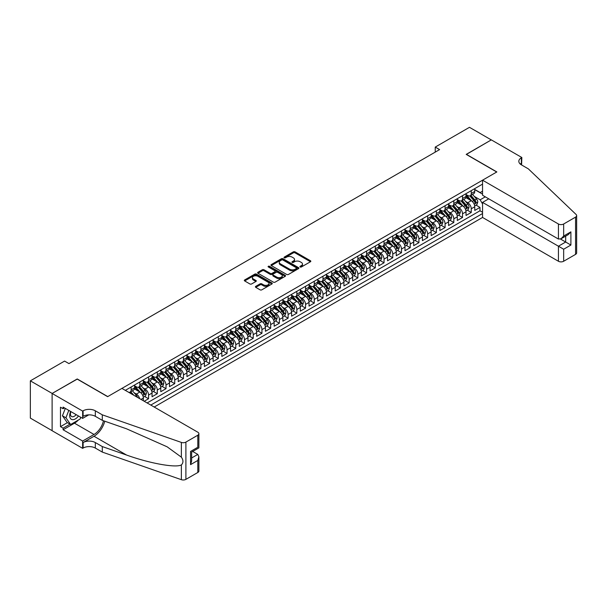 <?xml version="1.0" encoding="UTF-8"?>
<svg xmlns="http://www.w3.org/2000/svg" width="607" height="607" viewBox="0 0 607 607"><rect width="100%" height="100%" fill="white"/><g stroke="black" fill="none" stroke-linecap="round" stroke-linejoin="round"><path stroke-width="0.91" d="M300.169 266.989A0.85 0.486 0 0 0 301.368 266.989L310.465 261.738A1.214 0.698 0 0 0 310.822 261.245A1.214 0.698 0 0 0 310.465 260.752L295.055 251.852A1.214 0.698 0 0 0 293.34 251.852L284.251 257.102A0.85 0.486 0 0 0 285.449 257.793L286.625 257.118A3.877 2.238 0 0 1 292.104 257.118L293.386 257.854A3.877 2.238 0 0 1 294.524 259.439A3.877 2.238 0 0 1 293.386 261.018L292.21 261.7A0.85 0.486 0 0 0 293.409 262.391L294.585 261.716A3.877 2.238 0 0 1 300.063 261.716L301.345 262.452A3.877 2.238 0 0 1 302.483 264.037A3.877 2.238 0 0 1 301.345 265.616L300.169 266.298A0.85 0.486 0 0 0 300.169 266.989L300.169 266.298M255.759 286.352A1.214 0.698 0 0 0 255.41 286.845A1.214 0.698 0 0 0 255.759 287.339L260.084 289.835A1.214 0.698 0 0 0 261.799 289.835L271.898 284A1.214 0.698 0 0 0 272.255 283.507A1.214 0.698 0 0 0 271.898 283.014L256.488 274.121A1.214 0.698 0 0 0 254.781 274.121L244.674 279.948A1.214 0.698 0 0 0 244.318 280.442A1.214 0.698 0 0 0 244.674 280.935L249.894 283.955A1.214 0.698 0 0 0 251.609 283.955L255.934 281.458A1.214 0.698 0 0 0 256.291 280.965A1.214 0.698 0 0 0 255.934 280.472L253.347 278.977A3.24 1.867 0 0 1 252.398 277.649A3.24 1.867 0 0 1 254.394 275.927A3.24 1.867 0 0 1 257.922 276.329L268.066 282.187A3.24 1.867 0 0 1 269.015 283.507A3.24 1.867 0 0 1 267.019 285.237A3.24 1.867 0 0 1 263.491 284.827L261.799 283.856A1.214 0.698 0 0 0 260.084 283.856L255.759 286.352L255.759 287.339L260.084 284.865L260.084 283.856M77.226 379.109L52.156 393.435L30.35 380.847L30.35 418.109L52.111 430.667M77.226 378.958L107.75 396.583L496.723 172.009L466.199 154.383L491.275 139.906L469.469 127.318L435.242 147.084L435.242 152.122M30.35 380.847L64.585 361.082L68.94 363.601L439.597 149.603L435.242 147.084M286.709 274.463A1.214 0.698 0 0 0 288.424 274.463L298.523 268.635A1.214 0.698 0 0 0 298.879 268.135A1.214 0.698 0 0 0 298.523 267.641L283.112 258.749A1.214 0.698 0 0 0 281.398 258.749L271.299 264.576A1.214 0.698 0 0 0 270.942 265.077A1.214 0.698 0 0 0 271.299 265.57L286.709 274.463M268.681 267.171A0.85 0.486 0 0 1 269.546 267.292L269.546 266.283L285.207 275.328A1.214 0.698 0 0 1 285.563 275.821A1.214 0.698 0 0 1 285.207 276.314L275.108 282.149A1.214 0.698 0 0 1 273.4 282.149L257.99 273.256L257.99 272.262A1.214 0.698 0 0 0 257.634 272.755A1.214 0.698 0 0 0 257.99 273.256M257.99 272.262L262.307 269.766A1.214 0.698 0 0 1 264.022 269.766L270.274 273.378A1.214 0.698 0 0 0 271.982 273.378L274.85 271.724A1.214 0.698 0 0 0 275.206 271.23A1.214 0.698 0 0 0 274.85 270.73L268.347 266.974A0.85 0.486 0 0 1 269.546 266.283M144.208 401.265L148.571 398.746L144.603 396.454M142.888 387.767L145.081 389.026A4.932 2.845 60 0 1 148.571 395.074L152.054 393.055L152.054 396.735L157.289 393.708L153.321 391.416M151.613 382.729L153.799 383.996A4.932 2.845 60 0 1 157.289 390.035L160.779 388.025L160.779 391.697L166.015 388.677L162.046 386.386M160.331 377.691L162.524 378.958A4.932 2.845 60 0 1 166.015 384.997L169.497 382.987L169.497 386.659L174.733 383.639L170.764 381.348M169.057 372.66L171.242 373.92A4.932 2.845 60 0 1 174.733 379.967L178.223 377.949L178.223 381.628L183.451 378.609L179.482 376.317M177.775 367.622L179.968 368.889A4.932 2.845 60 0 1 183.451 374.929L186.941 372.918L186.941 376.59L192.176 373.571L188.208 371.279M186.493 362.591L188.686 363.851A4.932 2.845 60 0 1 192.176 369.891L195.666 367.88L195.666 371.552L200.894 368.532L196.926 366.241M195.219 357.553L197.404 358.82A4.932 2.845 60 0 1 200.894 364.86L204.384 362.842L204.384 366.522L209.62 363.502L205.652 361.211M203.937 352.515L206.13 353.782A4.932 2.845 60 0 1 209.62 359.822L213.103 357.811L213.103 361.484L218.338 358.464L214.37 356.172M212.662 347.485L214.848 348.744A4.932 2.845 60 0 1 218.338 354.792L221.828 352.773L221.828 356.453L227.064 353.426L223.095 351.142M221.38 342.447L223.573 343.714A4.932 2.845 60 0 1 227.064 349.753L230.546 347.743L230.546 351.415L235.782 348.395L231.813 346.104M230.106 337.409L232.291 338.676A4.932 2.845 60 0 1 235.782 344.715L239.272 342.705L239.272 346.377L244.5 343.357L240.531 341.066M238.824 332.378L241.017 333.638A4.932 2.845 60 0 1 244.5 339.685L247.99 337.667L247.99 341.346L253.225 338.327L249.257 336.035M247.55 327.34L249.735 328.607A4.932 2.845 60 0 1 253.225 334.647L256.715 332.636L256.715 336.308L261.943 333.289L257.975 330.997M256.268 322.309L258.461 323.569A4.932 2.845 60 0 1 261.943 329.616L265.434 327.598L265.434 331.278L270.669 328.25L266.701 325.959M264.986 317.271L267.179 318.538A4.932 2.845 60 0 1 270.669 324.578L274.159 322.56L274.159 326.24L279.387 323.22L275.419 320.928M273.711 312.233L275.897 313.5A4.932 2.845 60 0 1 279.387 319.54L282.877 317.529L282.877 321.202L288.113 318.182L284.144 315.89M282.43 307.203L284.622 308.462A4.932 2.845 60 0 1 288.113 314.509L291.595 312.491L291.595 316.171L296.831 313.144L292.862 310.86M291.155 302.165L293.34 303.432A4.932 2.845 60 0 1 296.831 309.471L300.321 307.461L300.321 311.133L305.556 308.113L301.588 305.822M299.873 297.127L302.066 298.394A4.932 2.845 60 0 1 305.556 304.433L309.039 302.423L309.039 306.095L314.274 303.075L310.306 300.784M308.599 292.096L310.784 293.356A4.932 2.845 60 0 1 314.274 299.403L317.764 297.384L317.764 301.064L322.992 298.045L319.024 295.753M317.317 287.058L319.51 288.325A4.932 2.845 60 0 1 322.992 294.365L326.483 292.354L326.483 296.026L331.718 293.006L327.75 290.715M326.035 282.027L328.228 283.287A4.932 2.845 60 0 1 331.718 289.334L335.208 287.316L335.208 290.996L340.436 287.968L336.468 285.677M334.76 276.989L336.953 278.256A4.932 2.845 60 0 1 340.436 284.296L343.926 282.278L343.926 285.958L349.162 282.938L345.193 280.646M343.479 271.951L345.671 273.218A4.932 2.845 60 0 1 349.162 279.258L352.652 277.247L352.652 280.92L357.88 277.9L353.911 275.608M352.204 266.921L354.389 268.18A4.932 2.845 60 0 1 357.88 274.227L361.37 272.209L361.37 275.889L366.605 272.869L362.637 270.578M360.922 261.883L363.115 263.15A4.932 2.845 60 0 1 366.605 269.189L370.088 267.179L370.088 270.851L375.323 267.831L371.355 265.54M369.648 256.844L371.833 258.112A4.932 2.845 60 0 1 375.323 264.151L378.814 262.141L378.814 265.813L384.041 262.793L380.073 260.502M378.366 251.814L380.559 253.073A4.932 2.845 60 0 1 384.041 259.121L387.532 257.102L387.532 260.782L392.767 257.763L388.799 255.471M387.091 246.776L389.277 248.043A4.932 2.845 60 0 1 392.767 254.083L396.257 252.072L396.257 255.744L401.485 252.724L397.517 250.433M395.81 241.745L398.002 243.005A4.932 2.845 60 0 1 401.485 249.052L404.975 247.034L404.975 250.714L410.211 247.686L406.242 245.395M404.528 236.707L406.72 237.974A4.932 2.845 60 0 1 410.211 244.014L413.701 241.996L413.701 245.676L418.929 242.656L414.96 240.364M413.253 231.669L415.438 232.936A4.932 2.845 60 0 1 418.929 238.976L422.419 236.965L422.419 240.638L427.654 237.618L423.686 235.326M421.971 226.639L424.164 227.898A4.932 2.845 60 0 1 427.654 233.945L431.137 231.927L431.137 235.607L436.372 232.587L432.404 230.296M430.697 221.601L432.882 222.868A4.932 2.845 60 0 1 436.372 228.907L439.863 226.897L439.863 230.569L445.098 227.549L441.13 225.258M439.415 216.562L441.608 217.83A4.932 2.845 60 0 1 445.098 223.869L448.581 221.858L448.581 225.531L453.816 222.511L449.848 220.22M448.141 211.532L450.326 212.791A4.932 2.845 60 0 1 453.816 218.839L457.306 216.82L457.306 220.5L462.534 217.481L458.566 215.189M456.859 206.494L459.051 207.761A4.932 2.845 60 0 1 462.534 213.801L466.024 211.79L466.024 215.462L471.26 212.442L471.26 208.77A4.932 2.845 -120 0 0 467.769 202.723L465.584 201.463M467.291 210.151L471.26 212.442M143.335 400.757L143.335 398.093A4.932 2.845 -120 0 0 139.845 392.046L134.451 388.935M139.64 398.624A4.932 2.845 60 0 0 136.355 394.064L134.17 392.797M152.054 393.055A4.932 2.845 -120 0 0 148.571 387.016L143.176 383.897M160.779 388.025A4.932 2.845 -120 0 0 157.289 381.978L151.894 378.867M169.497 382.987A4.932 2.845 -120 0 0 166.015 376.947L160.62 373.829M178.223 377.949A4.932 2.845 -120 0 0 174.733 371.909L169.338 368.798M186.941 372.918A4.932 2.845 -120 0 0 183.451 366.871L178.063 363.76M195.666 367.88A4.932 2.845 -120 0 0 192.176 361.84L186.781 358.722M204.384 362.842A4.932 2.845 -120 0 0 200.894 356.802L195.5 353.691M213.103 357.811A4.932 2.845 -120 0 0 209.62 351.764L204.225 348.653M221.828 352.773A4.932 2.845 -120 0 0 218.338 346.734L212.943 343.615M230.546 347.743A4.932 2.845 -120 0 0 227.064 341.695L221.669 338.585M239.272 342.705A4.932 2.845 -120 0 0 235.782 336.665L230.387 333.547M247.99 337.667A4.932 2.845 -120 0 0 244.5 331.627L239.112 328.516M256.715 332.636A4.932 2.845 -120 0 0 253.225 326.589L247.831 323.478M265.434 327.598A4.932 2.845 -120 0 0 261.943 321.558L256.549 318.44M274.159 322.56A4.932 2.845 -120 0 0 270.669 316.52L265.274 313.409M282.877 317.529A4.932 2.845 -120 0 0 279.387 311.482L273.992 308.371M291.595 312.491A4.932 2.845 -120 0 0 288.113 306.452L282.718 303.333M300.321 307.461A4.932 2.845 -120 0 0 296.831 301.413L291.436 298.303M309.039 302.423A4.932 2.845 -120 0 0 305.556 296.383L300.162 293.264M317.764 297.384A4.932 2.845 -120 0 0 314.274 291.345L308.88 288.234M326.483 292.354A4.932 2.845 -120 0 0 322.992 286.307L317.605 283.196M335.208 287.316A4.932 2.845 -120 0 0 331.718 281.276L326.323 278.158M343.926 282.278A4.932 2.845 -120 0 0 340.436 276.238L335.041 273.127M352.652 277.247A4.932 2.845 -120 0 0 349.162 271.2L343.767 268.089M361.37 272.209A4.932 2.845 -120 0 0 357.88 266.17L352.485 263.051M370.088 267.179A4.932 2.845 -120 0 0 366.605 261.131L361.211 258.021M378.814 262.141A4.932 2.845 -120 0 0 375.323 256.101L369.929 252.982M387.532 257.102A4.932 2.845 -120 0 0 384.041 251.063L378.654 247.952M396.257 252.072A4.932 2.845 -120 0 0 392.767 246.025L387.372 242.914M404.975 247.034A4.932 2.845 -120 0 0 401.485 240.994L396.098 237.876M413.701 241.996A4.932 2.845 -120 0 0 410.211 235.956L404.816 232.845M422.419 236.965A4.932 2.845 -120 0 0 418.929 230.926L413.534 227.807M431.137 231.927A4.932 2.845 -120 0 0 427.654 225.887L422.26 222.769M439.863 226.897A4.932 2.845 -120 0 0 436.372 220.849L430.978 217.738M448.581 221.858A4.932 2.845 -120 0 0 445.098 215.819L439.703 212.7M457.306 216.82A4.932 2.845 -120 0 0 453.816 210.781L448.421 207.67M466.024 211.79A4.932 2.845 -120 0 0 462.534 205.743L457.147 202.632M154.193 407.031L482.55 217.45L558.432 261.26L558.432 246.207L565.671 242.026L565.671 236.123M150.794 405.066L482.55 213.527M482.55 184.118L125.323 390.362M134.617 385.809L136.355 386.811A4.932 2.845 60 0 0 138.828 387.054L142.311 385.043A4.932 2.845 -120 0 0 143.335 382.782L143.335 379.967M143.335 380.771L145.081 381.78A4.932 2.845 60 0 0 147.547 382.023L151.037 380.005A4.932 2.845 -120 0 0 152.054 377.751L152.054 374.929M152.054 375.733L153.799 376.742A4.932 2.845 60 0 0 156.265 376.985L159.755 374.974A4.932 2.845 -120 0 0 160.779 372.713L160.779 369.891M160.779 370.702L162.524 371.704A4.932 2.845 60 0 0 164.99 371.954L168.48 369.936A4.932 2.845 -120 0 0 169.497 367.675L169.497 364.86M169.497 365.664L171.242 366.674A4.932 2.845 60 0 0 173.708 366.916L177.198 364.906A4.932 2.845 -120 0 0 178.223 362.645L178.223 359.822M178.223 360.626L179.968 361.635A4.932 2.845 60 0 0 182.434 361.878L185.924 359.868A4.932 2.845 -120 0 0 186.941 357.606L186.941 354.792M186.941 355.596L188.686 356.605A4.932 2.845 60 0 0 191.152 356.848L194.642 354.829A4.932 2.845 -120 0 0 195.666 352.576L195.666 349.753M195.666 350.558L197.404 351.567A4.932 2.845 60 0 0 199.878 351.81L203.36 349.799A4.932 2.845 -120 0 0 204.384 347.538L204.384 344.715M204.384 345.527L206.13 346.529A4.932 2.845 60 0 0 208.596 346.772L212.086 344.761A4.932 2.845 -120 0 0 213.103 342.5L213.103 339.685M213.103 340.489L214.848 341.498A4.932 2.845 60 0 0 217.314 341.741L220.804 339.723A4.932 2.845 -120 0 0 221.828 337.469L221.828 334.647M221.828 335.451L223.573 336.46A4.932 2.845 60 0 0 226.039 336.703L229.529 334.692A4.932 2.845 -120 0 0 230.546 332.431L230.546 329.609M230.546 330.42L232.291 331.422A4.932 2.845 60 0 0 234.757 331.672L238.248 329.654A4.932 2.845 -120 0 0 239.272 327.393L239.272 324.578M239.272 325.382L241.017 326.391A4.932 2.845 60 0 0 243.483 326.634L246.973 324.624A4.932 2.845 -120 0 0 247.99 322.363L247.99 319.54M247.99 320.344L249.735 321.353A4.932 2.845 60 0 0 252.201 321.596L255.691 319.586A4.932 2.845 -120 0 0 256.715 317.324L256.715 314.509M256.715 315.314L258.461 316.323A4.932 2.845 60 0 0 260.927 316.566L264.409 314.547A4.932 2.845 -120 0 0 265.434 312.294L265.434 309.471M265.434 310.276L267.179 311.285A4.932 2.845 60 0 0 269.645 311.528L273.135 309.517A4.932 2.845 -120 0 0 274.159 307.256L274.159 304.433M274.159 305.245L275.897 306.247A4.932 2.845 60 0 0 278.37 306.489L281.853 304.479A4.932 2.845 -120 0 0 282.877 302.218L282.877 299.403M282.877 300.207L284.622 301.216A4.932 2.845 60 0 0 287.088 301.459L290.578 299.441A4.932 2.845 -120 0 0 291.595 297.187L291.595 294.365M291.595 295.169L293.34 296.178A4.932 2.845 60 0 0 295.806 296.421L299.297 294.41A4.932 2.845 -120 0 0 300.321 292.149L300.321 289.327M300.321 290.138L302.066 291.14A4.932 2.845 60 0 0 304.532 291.39L308.022 289.372A4.932 2.845 -120 0 0 309.039 287.119L309.039 284.296M309.039 285.1L310.784 286.109A4.932 2.845 60 0 0 313.25 286.352L316.74 284.342A4.932 2.845 -120 0 0 317.764 282.08L317.764 279.258M317.764 280.062L319.51 281.071A4.932 2.845 60 0 0 321.976 281.314L325.466 279.303A4.932 2.845 -120 0 0 326.483 277.042L326.483 274.227M326.483 275.032L328.228 276.041A4.932 2.845 60 0 0 330.694 276.284L334.184 274.265A4.932 2.845 -120 0 0 335.208 272.012L335.208 269.189M335.208 269.994L336.953 271.003A4.932 2.845 60 0 0 339.419 271.246L342.902 269.235A4.932 2.845 -120 0 0 343.926 266.974L343.926 264.151M343.926 264.963L345.671 265.965A4.932 2.845 60 0 0 348.137 266.215L351.628 264.197A4.932 2.845 -120 0 0 352.652 261.936L352.652 259.121M352.652 259.925L354.389 260.934A4.932 2.845 60 0 0 356.863 261.177L360.346 259.159A4.932 2.845 -120 0 0 361.37 256.905L361.37 254.083M361.37 254.887L363.115 255.896A4.932 2.845 60 0 0 365.581 256.139L369.071 254.128A4.932 2.845 -120 0 0 370.088 251.867L370.088 249.052M370.088 249.856L371.833 250.858A4.932 2.845 60 0 0 374.299 251.108L377.789 249.09A4.932 2.845 -120 0 0 378.814 246.837L378.814 244.014M378.814 244.818L380.559 245.827A4.932 2.845 60 0 0 383.025 246.07L386.515 244.06A4.932 2.845 -120 0 0 387.532 241.798L387.532 238.976M387.532 239.78L389.277 240.789A4.932 2.845 60 0 0 391.743 241.032L395.233 239.021A4.932 2.845 -120 0 0 396.257 236.76L396.257 233.945M396.257 234.75L398.002 235.759A4.932 2.845 60 0 0 400.468 236.002L403.951 233.983A4.932 2.845 -120 0 0 404.975 231.73L404.975 228.907M404.975 229.712L406.72 230.721A4.932 2.845 60 0 0 409.186 230.963L412.677 228.953A4.932 2.845 -120 0 0 413.701 226.692L413.701 223.869M413.701 224.681L415.438 225.683A4.932 2.845 60 0 0 417.912 225.933L421.395 223.915A4.932 2.845 -120 0 0 422.419 221.654L422.419 218.839M422.419 219.643L424.164 220.652A4.932 2.845 60 0 0 426.63 220.895L430.12 218.877A4.932 2.845 -120 0 0 431.137 216.623L431.137 213.801M431.137 214.605L432.882 215.614A4.932 2.845 60 0 0 435.348 215.857L438.838 213.846A4.932 2.845 -120 0 0 439.863 211.585L439.863 208.77M439.863 209.574L441.608 210.576A4.932 2.845 60 0 0 444.074 210.826L447.564 208.808A4.932 2.845 -120 0 0 448.581 206.555L448.581 203.732M448.581 204.536L450.326 205.545A4.932 2.845 60 0 0 452.792 205.788L456.282 203.777A4.932 2.845 -120 0 0 457.306 201.516L457.306 198.694M457.306 199.498L459.051 200.507A4.932 2.845 60 0 0 461.517 200.75L465.008 198.739A4.932 2.845 -120 0 0 466.024 196.478L466.024 193.663M147.129 402.949L479.978 210.781L479.978 207.404L474.75 210.432L474.75 206.752A4.932 2.845 -120 0 0 471.26 200.712L465.865 197.594M466.024 194.468L467.769 195.477A4.932 2.845 -120 0 0 470.235 195.72A4.932 2.845 -120 0 0 471.26 193.458L471.26 190.636M470.235 195.72L473.726 193.701A4.932 2.845 -120 0 0 474.75 191.448L474.75 188.625M125.892 390.688L125.892 390.035M131.127 387.016L131.127 389.831A4.932 2.845 60 0 1 130.103 392.092A4.932 2.845 60 0 1 128.585 392.243M130.103 392.092L133.593 390.081A4.932 2.845 -120 0 0 134.617 387.82L134.617 384.997M139.845 381.978L139.845 384.8A4.932 2.845 60 0 1 138.828 387.054M148.571 376.947L148.571 379.762A4.932 2.845 60 0 1 147.547 382.023M157.289 371.909L157.289 374.731A4.932 2.845 60 0 1 156.265 376.985M166.015 366.871L166.015 369.693A4.932 2.845 60 0 1 164.99 371.954M174.733 361.84L174.733 364.655A4.932 2.845 60 0 1 173.708 366.916M183.451 356.802L183.451 359.625A4.932 2.845 60 0 1 182.434 361.878M192.176 351.764L192.176 354.587A4.932 2.845 60 0 1 191.152 356.848M200.894 346.734L200.894 349.549A4.932 2.845 60 0 1 199.878 351.81M209.62 341.695L209.62 344.518A4.932 2.845 60 0 1 208.596 346.772M218.338 336.665L218.338 339.48A4.932 2.845 60 0 1 217.314 341.741M227.064 331.627L227.064 334.449A4.932 2.845 60 0 1 226.039 336.703M235.782 326.589L235.782 329.411A4.932 2.845 60 0 1 234.757 331.672M244.5 321.558L244.5 324.373A4.932 2.845 60 0 1 243.483 326.634M253.225 316.52L253.225 319.343A4.932 2.845 60 0 1 252.201 321.596M261.943 311.482L261.943 314.305A4.932 2.845 60 0 1 260.927 316.566M270.669 306.452L270.669 309.267A4.932 2.845 60 0 1 269.645 311.528M279.387 301.413L279.387 304.236A4.932 2.845 60 0 1 278.37 306.489M288.113 296.383L288.113 299.198A4.932 2.845 60 0 1 287.088 301.459M296.831 291.345L296.831 294.167A4.932 2.845 60 0 1 295.806 296.421M305.556 286.307L305.556 289.129A4.932 2.845 60 0 1 304.532 291.39M314.274 281.276L314.274 284.091A4.932 2.845 60 0 1 313.25 286.352M322.992 276.238L322.992 279.061A4.932 2.845 60 0 1 321.976 281.314M331.718 271.2L331.718 274.023A4.932 2.845 60 0 1 330.694 276.284M340.436 266.17L340.436 268.984A4.932 2.845 60 0 1 339.419 271.246M349.162 261.131L349.162 263.954A4.932 2.845 60 0 1 348.137 266.215M357.88 256.101L357.88 258.916A4.932 2.845 60 0 1 356.863 261.177M366.605 251.063L366.605 253.885A4.932 2.845 60 0 1 365.581 256.139M375.323 246.025L375.323 248.847A4.932 2.845 60 0 1 374.299 251.108M384.041 240.994L384.041 243.809A4.932 2.845 60 0 1 383.025 246.07M392.767 235.956L392.767 238.779A4.932 2.845 60 0 1 391.743 241.032M401.485 230.918L401.485 233.741A4.932 2.845 60 0 1 400.468 236.002M410.211 225.887L410.211 228.702A4.932 2.845 60 0 1 409.186 230.963M418.929 220.849L418.929 223.672A4.932 2.845 60 0 1 417.912 225.933M427.654 215.819L427.654 218.634A4.932 2.845 60 0 1 426.63 220.895M436.372 210.781L436.372 213.603A4.932 2.845 60 0 1 435.348 215.857M445.098 205.743L445.098 208.565A4.932 2.845 60 0 1 444.074 210.826M453.816 200.712L453.816 203.527A4.932 2.845 60 0 1 452.792 205.788M462.534 195.674L462.534 198.497A4.932 2.845 60 0 1 461.517 200.75M462.534 213.801L462.534 217.481M453.816 218.839L453.816 222.511M445.098 223.869L445.098 227.549M436.372 228.907L436.372 232.587M427.654 233.945L427.654 237.618M418.929 238.976L418.929 242.656M410.211 244.014L410.211 247.686M401.485 249.052L401.485 252.724M392.767 254.083L392.767 257.763M384.041 259.121L384.041 262.793M375.323 264.151L375.323 267.831M366.605 269.189L366.605 272.869M357.88 274.227L357.88 277.9M349.162 279.258L349.162 282.938M340.436 284.296L340.436 287.968M331.718 289.334L331.718 293.006M322.992 294.365L322.992 298.045M314.274 299.403L314.274 303.075M305.556 304.433L305.556 308.113M296.831 309.471L296.831 313.144M288.113 314.509L288.113 318.182M279.387 319.54L279.387 323.22M270.669 324.578L270.669 328.25M261.943 329.616L261.943 333.289M253.225 334.647L253.225 338.327M244.5 339.685L244.5 343.357M235.782 344.715L235.782 348.395M227.064 349.753L227.064 353.426M218.338 354.792L218.338 358.464M209.62 359.822L209.62 363.502M200.894 364.86L200.894 368.532M192.176 369.891L192.176 373.571M183.451 374.929L183.451 378.609M174.733 379.967L174.733 383.639M166.015 384.997L166.015 388.677M157.289 390.035L157.289 393.708M148.571 395.074L148.571 398.746M482.55 203.96L480.152 199.802L474.302 196.425M480.152 199.802L485.297 196.835M474.75 189.634L482.55 194.141M474.75 189.43L480.152 192.556L482.55 191.167M476.009 205.113L479.978 207.404M479.978 210.781L482.55 212.268M300.511 267.11L301.345 266.625A3.877 2.238 0 0 0 302.483 265.039L302.483 264.037M294.524 259.439L294.524 260.449A3.877 2.238 0 0 1 293.386 262.027L292.544 262.512M310.45 261.746L295.055 252.861A1.214 0.698 0 0 0 293.34 252.861L284.584 257.914M298.507 268.643L283.112 259.75A1.214 0.698 0 0 0 281.398 259.75L271.314 265.578M296.383 268.484A0.85 0.486 0 0 0 296.383 267.793L282.854 259.986A0.85 0.486 0 0 0 281.656 259.986L280.419 260.699A3.877 2.238 0 0 0 279.281 262.277A3.877 2.238 0 0 0 280.419 263.863L289.66 269.197A3.877 2.238 0 0 0 295.139 269.197L296.383 268.484L296.383 269.493A0.85 0.486 0 0 0 296.633 269.144L296.633 268.135M279.281 262.277L279.281 263.286A3.877 2.238 0 0 0 280.419 264.872L280.419 263.863M296.383 269.493L295.139 270.206A3.877 2.238 0 0 1 289.66 270.206L280.419 264.872M258.005 273.264L262.307 270.775L262.307 269.766M275.206 271.23L275.206 272.232A1.214 0.698 0 0 1 274.85 272.725L271.982 274.387A1.214 0.698 0 0 1 270.274 274.387L264.022 270.775A1.214 0.698 0 0 0 262.307 270.775M269.546 267.292L285.191 276.329M276.754 277.118A3.24 1.867 0 0 0 280.282 277.528A3.24 1.867 0 0 0 282.285 275.798A3.24 1.867 0 0 0 281.337 274.478L277.763 272.414A1.214 0.698 0 0 0 276.048 272.414L273.18 274.068A1.214 0.698 0 0 0 272.831 274.561A1.214 0.698 0 0 0 273.18 275.054L276.754 277.118L276.754 278.127A3.24 1.867 0 0 0 280.282 278.53A3.24 1.867 0 0 0 282.285 276.807L282.285 275.798M272.831 274.561L272.831 275.57A1.214 0.698 0 0 0 273.18 276.064L273.18 275.054M276.754 278.127L273.18 276.064M269.015 283.507L269.015 284.516A3.24 1.867 0 0 1 267.019 286.246A3.24 1.867 0 0 1 263.491 285.836L261.799 284.865A1.214 0.698 0 0 0 260.084 284.865M252.398 277.649L252.398 278.659A3.24 1.867 0 0 0 253.347 279.979L253.347 278.977M255.934 280.472L255.934 281.458L253.347 279.979M271.898 283.014L271.898 284L256.488 275.123A1.214 0.698 0 0 0 254.781 275.123L244.689 280.95M474.674 205.887L476.927 204.589L477.8 202.07A3.27 1.889 -120 0 0 476.525 198.997L472.542 194.384M471.745 201.031L467.018 195.56A9.439 5.448 -120 0 0 466.024 194.521M469.15 199.491L466.51 196.433A7.83 4.522 -120 0 0 466.024 195.909M469.795 195.894L473.824 200.56A3.27 1.889 60 0 1 474.985 202.814L476.032 202.207A3.27 1.889 -120 0 0 474.871 199.961L470.888 195.348M470.03 195.818L474.363 200.834A1.662 0.964 60 0 1 474.78 201.486L476.032 202.207M474.985 202.814L475.228 203.201M70.64 411.455A8.02 4.628 120 0 0 72.521 419.672A8.02 4.628 120 0 0 78.5 415.992M70.905 411.614A5.486 3.172 120 0 0 71.573 416.523A5.486 3.172 120 0 0 72.377 416.774A5.486 3.172 120 0 0 76.163 414.649M80.746 417.297L80.063 419.065L70.647 424.498L67.157 422.487L62.445 415.787L65.321 408.39M70.647 424.498L65.935 417.806L68.811 410.4M62.445 415.787L65.935 417.806M488.749 198.823L482.55 202.397L563.66 249.227L563.66 261.26L575.565 254.386L575.565 217.124A3.703 2.14 0 0 0 576.65 215.614A3.703 2.14 0 0 0 576.119 214.506L528.34 168.86L521.36 164.831A8.635 4.985 180 0 1 518.833 161.31A8.635 4.985 180 0 1 521.36 157.782L521.845 157.509L491.321 139.883L466.328 154.459M482.55 202.397L482.55 217.45M466.328 154.307L496.852 171.933L482.55 180.188L558.432 223.998A3.703 2.14 0 0 0 563.66 223.998L575.565 217.124M521.845 157.509L521.58 164.96M482.55 180.188L482.55 195.249L558.432 239.052L558.432 223.998M576.65 215.614L576.65 252.876A3.703 2.14 180 0 1 575.565 254.386M563.66 261.26A3.703 2.14 180 0 1 558.432 261.26M520.275 164.065A8.635 4.985 180 0 1 521.36 163.298L521.36 157.782M560.519 239.052L570.899 245.046L563.66 249.227M563.66 223.998L563.66 236.032L561.043 238.794L558.432 239.052M563.66 236.032L570.899 231.851L568.281 234.613L561.043 238.794M121.924 388.397L197.799 432.207A3.703 2.14 -0 0 1 198.884 433.717A3.703 2.14 -0 0 1 197.799 435.227L185.894 442.101L185.894 479.363A3.703 2.14 180 0 1 181.364 479.682L102.302 452.094L95.322 448.065A8.635 4.985 -0 0 0 83.113 448.065L82.635 448.345L52.111 430.72L52.111 393.457L77.097 379.034L107.621 396.659L121.924 388.397M102.302 452.094L102.302 446.577L126.544 455.038C149.717 463.391 175.605 468.065 181.364 464.947C183.466 462.792 183.466 460.197 181.364 457.154L167.137 446.813L126.544 428.808L102.302 420.348L95.322 416.319A8.635 4.985 -0 0 0 83.113 416.319L83.113 410.802L82.635 411.083L52.111 393.457M102.302 420.348L102.302 414.831L95.322 410.802A8.635 4.985 -0 0 0 83.113 410.802M126.544 455.038L94.017 436.258L83.113 442.556A8.635 4.985 -0 0 1 95.322 442.556L102.302 446.577M197.799 472.489L197.799 460.455L198.884 456.805L198.884 470.979A3.703 2.14 180 0 1 197.799 472.489L185.894 479.363M181.364 457.154L181.364 442.42L102.302 414.831M78.326 420.067A13.878 8.012 -60 0 1 74.479 423.193L63.098 429.764L63.098 428.155L70.033 424.149M64.494 407.912L63.098 408.716L60.48 407.206L60.48 426.645L63.098 428.155M63.098 408.716L63.098 407.107L82.635 418.382L82.635 411.083M82.635 448.345L82.635 441.039L94.017 434.468A13.878 8.012 120 0 0 103.463 420.75M63.098 429.764L82.635 441.039M192.692 451.464L197.799 454.408L198.884 456.805M94.017 436.258A16.063 9.272 120 0 0 104.761 421.205M88.728 414.869L82.635 418.382M181.364 442.42A3.703 2.14 -0 0 0 185.894 442.101M60.48 426.645L67.415 422.639M197.799 460.455L190.56 464.636L191.645 460.986L191.645 452.063L198.884 447.883L198.884 433.717M190.56 464.636L190.56 451.441C191.971 452.253 191.971 452.253 190.56 451.441L197.799 447.26C199.21 448.072 199.21 448.072 197.799 447.26L197.799 435.227M465.956 210.925L468.209 209.62L469.074 207.108A3.27 1.889 -120 0 0 467.807 204.035L463.824 199.422M463.02 206.061L458.293 200.591A9.439 5.448 -120 0 0 457.306 199.559M460.432 204.529L457.784 201.471A7.83 4.522 -120 0 0 457.306 200.94M461.07 200.932L465.099 205.598A3.27 1.889 60 0 1 466.267 207.852L467.314 207.245A3.27 1.889 -120 0 0 466.146 204.991L462.162 200.378M461.305 200.856L465.637 205.872A1.662 0.964 60 0 1 466.062 206.517L467.314 207.245M466.267 207.852L466.502 208.239M457.23 215.963L459.484 214.658L460.356 212.139A3.27 1.889 -120 0 0 459.082 209.074L455.098 204.46M454.302 211.099L449.575 205.629A9.439 5.448 -120 0 0 448.581 204.589M451.707 209.567L449.066 206.501A7.83 4.522 -120 0 0 448.581 205.978M452.352 205.963L456.381 210.629A3.27 1.889 60 0 1 457.549 212.882L458.589 212.283A3.27 1.889 -120 0 0 457.428 210.03L453.444 205.416M452.587 205.887L456.919 210.902A1.662 0.964 60 0 1 457.337 211.555L458.589 212.283M457.549 212.882L457.784 213.269M448.512 220.994L450.766 219.696L451.638 217.177A3.27 1.889 -120 0 0 450.364 214.104L446.38 209.491M445.576 216.138L440.857 210.667A9.439 5.448 -120 0 0 439.863 209.627M442.989 214.597L440.341 211.54A7.83 4.522 -120 0 0 439.863 211.016M443.626 211.001L447.663 215.667A3.27 1.889 60 0 1 448.823 217.921L449.87 217.314A3.27 1.889 -120 0 0 448.702 215.06L444.719 210.447M443.869 210.925L448.194 215.94A1.662 0.964 60 0 1 448.619 216.593L449.87 217.314M448.823 217.921L449.059 218.308M439.787 226.032L442.04 224.727L442.913 222.208A3.27 1.889 -120 0 0 441.638 219.142L437.655 214.529M436.858 221.168L432.131 215.697A9.439 5.448 -120 0 0 431.137 214.658M434.263 219.635L431.623 216.578A7.83 4.522 -120 0 0 431.137 216.046M434.908 216.039L438.937 220.705A3.27 1.889 60 0 1 440.105 222.951L441.152 222.352A3.27 1.889 -120 0 0 439.984 220.098L436.001 215.485M435.143 215.963L439.476 220.971A1.662 0.964 60 0 1 439.893 221.623L441.152 222.352M440.105 222.951L440.341 223.338M431.069 231.062L433.322 229.765L434.195 227.246A3.27 1.889 -120 0 0 432.92 224.18L428.937 219.567M428.14 226.206L423.413 220.736A9.439 5.448 -120 0 0 422.419 219.696M425.545 224.673L422.904 221.608A7.83 4.522 -120 0 0 422.419 221.085M426.182 221.069L430.219 225.736A3.27 1.889 60 0 1 431.38 227.989L432.427 227.382A3.27 1.889 -120 0 0 431.266 225.136L427.275 220.523M426.425 220.994L430.75 226.009A1.662 0.964 60 0 1 431.175 226.661L432.427 227.382M431.38 227.989L431.623 228.376M422.343 236.1L424.597 234.803L425.469 232.284A3.27 1.889 -120 0 0 424.202 229.211L420.211 224.598M419.414 231.244L414.687 225.766A9.439 5.448 -120 0 0 413.701 224.734M416.827 229.704L414.179 226.646A7.83 4.522 -120 0 0 413.701 226.123M417.464 226.108L421.493 230.774A3.27 1.889 60 0 1 422.662 233.027L423.709 232.42A3.27 1.889 -120 0 0 422.54 230.167L418.557 225.554M417.699 226.032L422.032 231.047A1.662 0.964 60 0 1 422.449 231.699L423.709 232.42M422.662 233.027L422.897 233.414M413.625 241.138L415.878 239.833L416.751 237.314A3.27 1.889 -120 0 0 415.476 234.249L411.493 229.636M410.696 236.275L405.969 230.804A9.439 5.448 -120 0 0 404.975 229.765M408.101 234.742L405.461 231.677A7.83 4.522 -120 0 0 404.975 231.153M408.746 231.146L412.775 235.812A3.27 1.889 60 0 1 413.936 238.058L414.983 237.458A3.27 1.889 -120 0 0 413.822 235.205L409.839 230.592M408.981 231.062L413.314 236.077A1.662 0.964 60 0 1 413.731 236.73L414.983 237.458M413.936 238.058L414.179 238.445M404.899 246.169L407.153 244.871L408.025 242.352A3.27 1.889 -120 0 0 406.758 239.279L402.767 234.666M401.971 241.313L397.244 235.842A9.439 5.448 -120 0 0 396.257 234.803M399.383 239.773L396.735 236.715A7.83 4.522 -120 0 0 396.257 236.191M400.021 236.176L404.05 240.842A3.27 1.889 60 0 1 405.218 243.096L406.265 242.489A3.27 1.889 -120 0 0 405.097 240.243L401.113 235.622M400.256 236.1L404.588 241.116A1.662 0.964 60 0 1 405.006 241.768L406.265 242.489M405.218 243.096L405.453 243.483M396.181 251.207L398.435 249.902L399.307 247.39A3.27 1.889 -120 0 0 398.033 244.318L394.049 239.704M393.253 246.343L388.526 240.873A9.439 5.448 -120 0 0 387.532 239.841M390.658 244.811L388.017 241.753A7.83 4.522 -120 0 0 387.532 241.222M391.303 241.214L395.332 245.881A3.27 1.889 60 0 1 396.492 248.134L397.539 247.527A3.27 1.889 -120 0 0 396.379 245.274L392.395 240.66M391.538 241.138L395.87 246.154A1.662 0.964 60 0 1 396.288 246.799L397.539 247.527M396.492 248.134L396.735 248.521M387.463 256.237L389.717 254.94L390.589 252.421A3.27 1.889 -120 0 0 389.315 249.356L385.331 244.742M384.527 251.381L379.807 245.911A9.439 5.448 -120 0 0 378.814 244.871M381.94 249.849L379.292 246.783A7.83 4.522 -120 0 0 378.814 246.26M382.577 246.245L386.606 250.911A3.27 1.889 60 0 1 387.774 253.165L388.821 252.565A3.27 1.889 -120 0 0 387.653 250.312L383.67 245.698M382.812 246.169L387.145 251.184A1.662 0.964 60 0 1 387.57 251.837L388.821 252.565M387.774 253.165L388.01 253.551M378.738 261.276L380.991 259.978L381.864 257.459A3.27 1.889 -120 0 0 380.589 254.386L376.606 249.773M375.809 256.42L371.082 250.949A9.439 5.448 -120 0 0 370.088 249.909M373.214 254.879L370.574 251.822A7.83 4.522 -120 0 0 370.088 251.298M373.859 251.283L377.888 255.949A3.27 1.889 60 0 1 379.056 258.203L380.103 257.596A3.27 1.889 -120 0 0 378.935 255.342L374.951 250.729M374.094 251.207L378.427 256.222A1.662 0.964 60 0 1 378.844 256.875L380.103 257.596M379.056 258.203L379.292 258.59M370.02 266.314L372.273 265.009L373.146 262.49A3.27 1.889 -120 0 0 371.871 259.424L367.888 254.811M367.083 261.45L362.364 255.979A9.439 5.448 -120 0 0 361.37 254.94M364.496 259.917L361.855 256.86A7.83 4.522 -120 0 0 361.37 256.329M365.133 256.321L369.17 260.987A3.27 1.889 60 0 1 370.331 263.233L371.378 262.634A3.27 1.889 -120 0 0 370.209 260.38L366.226 255.767M365.376 256.245L369.701 261.253A1.662 0.964 60 0 1 370.126 261.905L371.378 262.634M370.331 263.233L370.566 263.62M361.294 271.344L363.547 270.047L364.42 267.528A3.27 1.889 -120 0 0 363.145 264.462L359.162 259.849M358.365 266.488L353.638 261.018A9.439 5.448 -120 0 0 352.652 259.978M355.77 264.956L353.13 261.89A7.83 4.522 -120 0 0 352.652 261.367M356.415 261.351L360.444 266.018A3.27 1.889 60 0 1 361.613 268.271L362.66 267.664A3.27 1.889 -120 0 0 361.491 265.418L357.508 260.805M356.65 261.276L360.983 266.291A1.662 0.964 60 0 1 361.4 266.943L362.66 267.664M361.613 268.271L361.848 268.658M352.576 276.382L354.829 275.077L355.702 272.566A3.27 1.889 -120 0 0 354.427 269.493L350.444 264.88M349.647 271.526L344.92 266.048A9.439 5.448 -120 0 0 343.926 265.016M347.052 269.986L344.412 266.928A7.83 4.522 -120 0 0 343.926 266.397M347.69 266.39L351.726 271.056A3.27 1.889 60 0 1 352.887 273.309L353.934 272.702A3.27 1.889 -120 0 0 352.773 270.449L348.782 265.836M347.932 266.314L352.265 271.329A1.662 0.964 60 0 1 352.682 271.982L353.934 272.702M352.887 273.309L353.13 273.696M343.85 281.42L346.104 280.115L346.976 277.596A3.27 1.889 -120 0 0 345.709 274.531L341.718 269.918M340.922 276.557L336.195 271.086A9.439 5.448 -120 0 0 335.208 270.047M338.334 275.024L335.686 271.959A7.83 4.522 -120 0 0 335.208 271.435M338.972 271.428L343.001 276.094A3.27 1.889 60 0 1 344.169 278.34L345.216 277.74A3.27 1.889 -120 0 0 344.048 275.487L340.064 270.874M339.207 271.344L343.539 276.36A1.662 0.964 60 0 1 343.957 277.012L345.216 277.74M344.169 278.34L344.404 278.727M335.132 286.451L337.386 285.153L338.258 282.634A3.27 1.889 -120 0 0 336.984 279.561L333 274.948M332.204 281.595L327.477 276.124A9.439 5.448 -120 0 0 326.483 275.085M329.609 280.055L326.968 276.997A7.83 4.522 -120 0 0 326.483 276.473M330.254 276.458L334.282 281.124A3.27 1.889 60 0 1 335.443 283.378L336.49 282.771A3.27 1.889 -120 0 0 335.33 280.525L331.346 275.904M330.489 276.382L334.821 281.398A1.662 0.964 60 0 1 335.239 282.05L336.49 282.771M335.443 283.378L335.686 283.765M326.414 291.489L328.668 290.184L329.533 287.672A3.27 1.889 -120 0 0 328.266 284.6L324.282 279.986M323.478 286.625L318.751 281.155A9.439 5.448 -120 0 0 317.764 280.123M320.891 285.093L318.243 282.035A7.83 4.522 -120 0 0 317.764 281.504M321.528 281.496L325.557 286.163A3.27 1.889 60 0 1 326.725 288.416L327.772 287.809A3.27 1.889 -120 0 0 326.604 285.556L322.62 280.942M321.763 281.42L326.096 286.436A1.662 0.964 60 0 1 326.513 287.081L327.772 287.809M326.725 288.416L326.961 288.803M317.689 296.52L319.942 295.222L320.815 292.703A3.27 1.889 -120 0 0 319.54 289.638L315.557 285.024M314.76 291.663L310.033 286.193A9.439 5.448 -120 0 0 309.039 285.153M312.165 290.131L309.524 287.065A7.83 4.522 -120 0 0 309.039 286.542M312.81 286.527L316.839 291.193A3.27 1.889 60 0 1 318.007 293.447L319.047 292.847A3.27 1.889 -120 0 0 317.886 290.594L313.902 285.98M313.045 286.451L317.378 291.466A1.662 0.964 60 0 1 317.795 292.119L319.047 292.847M318.007 293.447L318.243 293.834M308.971 301.558L311.224 300.26L312.097 297.741A3.27 1.889 -120 0 0 310.822 294.668L306.839 290.055M306.034 296.702L301.315 291.231A9.439 5.448 -120 0 0 300.321 290.192M303.447 295.161L300.799 292.104A7.83 4.522 -120 0 0 300.321 291.58M304.084 291.565L308.113 296.231A3.27 1.889 60 0 1 309.282 298.485L310.329 297.878A3.27 1.889 -120 0 0 309.16 295.624L305.177 291.011M304.327 291.489L308.652 296.504A1.662 0.964 60 0 1 309.077 297.157L310.329 297.878M309.282 298.485L309.517 298.872M300.245 306.596L302.498 305.291L303.371 302.772A3.27 1.889 -120 0 0 302.096 299.706L298.113 295.093M297.316 301.732L292.589 296.262A9.439 5.448 -120 0 0 291.595 295.222M294.721 300.199L292.081 297.142A7.83 4.522 -120 0 0 291.595 296.611M295.366 296.603L299.395 301.269A3.27 1.889 60 0 1 300.564 303.515L301.611 302.916A3.27 1.889 -120 0 0 300.442 300.662L296.459 296.049M295.601 296.527L299.934 301.535A1.662 0.964 60 0 1 300.351 302.187L301.611 302.916M300.564 303.515L300.799 303.902M291.527 311.626L293.78 310.329L294.653 307.81A3.27 1.889 -120 0 0 293.378 304.744L289.395 300.124M288.598 306.77L283.871 301.3A9.439 5.448 -120 0 0 282.877 300.26M286.003 305.238L283.363 302.172A7.83 4.522 -120 0 0 282.877 301.649M286.641 301.633L290.677 306.3A3.27 1.889 60 0 1 291.838 308.553L292.885 307.946A3.27 1.889 -120 0 0 291.724 305.7L287.733 301.087M286.883 301.558L291.208 306.573A1.662 0.964 60 0 1 291.633 307.225L292.885 307.946M291.838 308.553L292.081 308.94M282.801 316.664L285.055 315.359L285.927 312.848A3.27 1.889 -120 0 0 284.66 309.775L280.669 305.162M279.873 311.801L275.146 306.33A9.439 5.448 -120 0 0 274.159 305.298M277.285 310.268L274.637 307.21A7.83 4.522 -120 0 0 274.159 306.679M277.923 306.672L281.952 311.338A3.27 1.889 60 0 1 283.12 313.591L284.167 312.984A3.27 1.889 -120 0 0 282.999 310.731L279.015 306.118M278.158 306.596L282.49 311.611A1.662 0.964 60 0 1 282.908 312.264L284.167 312.984M283.12 313.591L283.355 313.978M274.083 321.702L276.337 320.397L277.209 317.878A3.27 1.889 -120 0 0 275.935 314.813L271.951 310.2M271.154 316.839L266.427 311.368A9.439 5.448 -120 0 0 265.434 310.329M268.56 315.306L265.919 312.241A7.83 4.522 -120 0 0 265.434 311.717M269.204 311.702L273.233 316.376A3.27 1.889 60 0 1 274.394 318.622L275.441 318.022A3.27 1.889 -120 0 0 274.281 315.769L270.29 311.156M269.44 311.626L273.772 316.642A1.662 0.964 60 0 1 274.189 317.294L275.441 318.022M274.394 318.622L274.637 319.009M265.358 326.733L267.611 325.435L268.484 322.916A3.27 1.889 -120 0 0 267.217 319.843L263.226 315.23M262.429 321.877L257.702 316.406A9.439 5.448 -120 0 0 256.715 315.367M259.842 320.337L257.193 317.279A7.83 4.522 -120 0 0 256.715 316.755M260.479 316.74L264.508 321.407A3.27 1.889 60 0 1 265.676 323.66L266.723 323.053A3.27 1.889 -120 0 0 265.555 320.8L261.571 316.186M260.714 316.664L265.047 321.68A1.662 0.964 60 0 1 265.464 322.332L266.723 323.053M265.676 323.66L265.912 324.047M256.64 331.771L258.893 330.466L259.766 327.947A3.27 1.889 -120 0 0 258.491 324.882L254.508 320.268M253.711 326.907L248.984 321.437A9.439 5.448 -120 0 0 247.99 320.405M251.116 325.375L248.475 322.317A7.83 4.522 -120 0 0 247.99 321.786M251.761 321.778L255.79 326.445A3.27 1.889 60 0 1 256.951 328.69L257.998 328.091A3.27 1.889 -120 0 0 256.837 325.838L252.853 321.224M251.996 321.702L256.329 326.718A1.662 0.964 60 0 1 256.746 327.363L257.998 328.091M256.951 328.69L257.193 329.085M247.922 336.802L250.175 335.504L251.04 332.985A3.27 1.889 -120 0 0 249.773 329.92L245.789 325.306M244.985 331.946L240.266 326.475A9.439 5.448 -120 0 0 239.272 325.435M242.398 330.413L239.75 327.348A7.83 4.522 -120 0 0 239.272 326.824M243.035 326.809L247.064 331.475A3.27 1.889 60 0 1 248.233 333.729L249.28 333.122A3.27 1.889 -120 0 0 248.111 330.876L244.128 326.262M243.27 326.733L247.603 331.748A1.662 0.964 60 0 1 248.028 332.401L249.28 333.122M248.233 333.729L248.468 334.116M239.196 341.84L241.449 340.542L242.322 338.023A3.27 1.889 -120 0 0 241.047 334.95L237.064 330.337M236.267 336.984L231.54 331.505A9.439 5.448 -120 0 0 230.546 330.474M233.672 335.443L231.032 332.386A7.83 4.522 -120 0 0 230.546 331.862M234.317 331.847L238.346 336.513A3.27 1.889 60 0 1 239.515 338.767L240.562 338.16A3.27 1.889 -120 0 0 239.393 335.906L235.41 331.293M234.552 331.771L238.885 336.786A1.662 0.964 60 0 1 239.302 337.439L240.562 338.16M239.515 338.767L239.75 339.154M230.478 346.878L232.731 345.573L233.604 343.054A3.27 1.889 -120 0 0 232.329 339.988L228.346 335.375M227.542 342.014L222.822 336.544A9.439 5.448 -120 0 0 221.828 335.504M224.954 340.481L222.314 337.424A7.83 4.522 -120 0 0 221.828 336.893M225.592 336.885L229.628 341.551A3.27 1.889 60 0 1 230.789 343.797L231.836 343.198A3.27 1.889 -120 0 0 230.668 340.944L226.684 336.331M225.834 336.809L230.159 341.817A1.662 0.964 60 0 1 230.584 342.469L231.836 343.198M230.789 343.797L231.024 344.184M221.752 351.908L224.006 350.611L224.878 348.092A3.27 1.889 -120 0 0 223.604 345.026L219.62 340.406M218.823 347.052L214.096 341.582A9.439 5.448 -120 0 0 213.103 340.542M216.229 345.512L213.588 342.454A7.83 4.522 -120 0 0 213.103 341.931M216.874 341.916L220.902 346.582A3.27 1.889 60 0 1 222.071 348.835L223.118 348.228A3.27 1.889 -120 0 0 221.95 345.982L217.966 341.369M217.109 341.84L221.441 346.855A1.662 0.964 60 0 1 221.858 347.507L223.118 348.228M222.071 348.835L222.306 349.222M213.034 356.946L215.288 355.641L216.16 353.13A3.27 1.889 -120 0 0 214.886 350.057L210.902 345.444M210.105 352.083L205.378 346.612A9.439 5.448 -120 0 0 204.384 345.58M207.511 350.55L204.87 347.492A7.83 4.522 -120 0 0 204.384 346.961M208.148 346.954L212.184 351.62A3.27 1.889 60 0 1 213.345 353.873L214.392 353.266A3.27 1.889 -120 0 0 213.232 351.013L209.24 346.4M208.391 346.878L212.716 351.893A1.662 0.964 60 0 1 213.14 352.538L214.392 353.266M213.345 353.873L213.588 354.26M204.309 361.984L206.562 360.679L207.435 358.16A3.27 1.889 -120 0 0 206.168 355.095L202.177 350.482M201.38 357.121L196.653 351.65A9.439 5.448 -120 0 0 195.666 350.611M198.793 355.588L196.144 352.523A7.83 4.522 -120 0 0 195.666 351.999M199.43 351.984L203.459 356.65A3.27 1.889 60 0 1 204.627 358.904L205.674 358.305A3.27 1.889 -120 0 0 204.506 356.051L200.522 351.438M199.665 351.908L203.998 356.924A1.662 0.964 60 0 1 204.415 357.576L205.674 358.305M204.627 358.904L204.863 359.291M195.591 367.015L197.844 365.718L198.717 363.198A3.27 1.889 -120 0 0 197.442 360.126L193.458 355.512M192.662 362.159L187.935 356.688A9.439 5.448 -120 0 0 186.941 355.649M190.067 360.619L187.426 357.561A7.83 4.522 -120 0 0 186.941 357.037M190.712 357.022L194.741 361.689A3.27 1.889 60 0 1 195.902 363.942L196.949 363.335A3.27 1.889 -120 0 0 195.788 361.082L191.804 356.468M190.947 356.946L195.279 361.962A1.662 0.964 60 0 1 195.697 362.614L196.949 363.335M195.902 363.942L196.144 364.329M186.873 372.053L189.126 370.748L189.991 368.229A3.27 1.889 -120 0 0 188.724 365.164L184.733 360.55M183.936 367.189L179.209 361.719A9.439 5.448 -120 0 0 178.223 360.687M181.349 365.657L178.701 362.599A7.83 4.522 -120 0 0 178.223 362.068M181.986 362.06L186.015 366.727A3.27 1.889 60 0 1 187.184 368.973L188.231 368.373A3.27 1.889 -120 0 0 187.062 366.12L183.079 361.506M182.221 361.984L186.554 367A1.662 0.964 60 0 1 186.971 367.645L188.231 368.373M187.184 368.973L187.419 369.367M178.147 377.084L180.4 375.786L181.273 373.267A3.27 1.889 -120 0 0 179.998 370.202L176.015 365.589M175.218 372.228L170.491 366.757A9.439 5.448 -120 0 0 169.497 365.718M172.623 370.695L169.983 367.63A7.83 4.522 -120 0 0 169.497 367.106M173.268 367.091L177.297 371.757A3.27 1.889 60 0 1 178.458 374.011L179.505 373.404A3.27 1.889 -120 0 0 178.344 371.158L174.361 366.545M173.503 367.015L177.836 372.03A1.662 0.964 60 0 1 178.253 372.683L179.505 373.404M178.458 374.011L178.701 374.398M169.429 382.122L171.682 380.824L172.555 378.305A3.27 1.889 -120 0 0 171.28 375.232L167.297 370.619M166.493 377.266L161.773 371.788A9.439 5.448 -120 0 0 160.779 370.756M163.905 375.725L161.257 372.668A7.83 4.522 -120 0 0 160.779 372.144M164.543 372.129L168.571 376.795A3.27 1.889 60 0 1 169.74 379.049L170.787 378.442A3.27 1.889 -120 0 0 169.619 376.188L165.635 371.575M164.785 372.053L169.11 377.068A1.662 0.964 60 0 1 169.535 377.721L170.787 378.442M169.74 379.049L169.975 379.436M160.703 387.16L162.957 385.855L163.829 383.336A3.27 1.889 -120 0 0 162.555 380.27L158.571 375.657M157.774 382.296L153.047 376.826A9.439 5.448 -120 0 0 152.054 375.786M155.18 380.764L152.539 377.706A7.83 4.522 -120 0 0 152.054 377.175M155.824 377.167L159.853 381.833A3.27 1.889 60 0 1 161.022 384.079L162.069 383.48A3.27 1.889 -120 0 0 160.901 381.226L156.917 376.613M156.06 377.091L160.392 382.099A1.662 0.964 60 0 1 160.809 382.751L162.069 383.48M161.022 384.079L161.257 384.466M151.985 392.19L154.239 390.893L155.111 388.374A3.27 1.889 -120 0 0 153.837 385.301L149.853 380.688M149.056 387.334L144.329 381.864A9.439 5.448 -120 0 0 143.335 380.824M146.462 385.794L143.821 382.736A7.83 4.522 -120 0 0 143.335 382.213M147.099 382.198L151.135 386.864A3.27 1.889 60 0 1 152.296 389.117L153.343 388.51A3.27 1.889 -120 0 0 152.182 386.264L148.191 381.651M147.342 382.122L151.667 387.137A1.662 0.964 60 0 1 152.091 387.79L153.343 388.51M152.296 389.117L152.539 389.504M143.26 397.228L145.513 395.923L146.386 393.412A3.27 1.889 -120 0 0 145.111 390.339L141.127 385.726M140.331 392.365L135.604 386.894A9.439 5.448 -120 0 0 134.617 385.862M137.743 390.832L135.095 387.774A7.83 4.522 -120 0 0 134.617 387.243M138.381 387.236L142.41 391.902A3.27 1.889 60 0 1 143.578 394.155L144.625 393.548A3.27 1.889 -120 0 0 143.457 391.295L139.473 386.682M138.616 387.16L142.949 392.175A1.662 0.964 60 0 1 143.366 392.82L144.625 393.548M143.578 394.155L143.813 394.542M137.493 397.388A3.27 1.889 -120 0 0 136.393 395.377L132.409 390.764M133.813 395.263L130.748 391.72M129.898 392.19L131.287 393.806M129.663 392.266L130.687 393.457M136.355 394.064L139.845 392.046M145.081 389.026L148.571 387.016M153.799 383.996L157.289 381.978M162.524 378.958L166.015 376.947M171.242 373.92L174.733 371.909M179.968 368.889L183.451 366.871M188.686 363.851L192.176 361.84M197.404 358.82L200.894 356.802M206.13 353.782L209.62 351.764M214.848 348.744L218.338 346.734M223.573 343.714L227.064 341.695M232.291 338.676L235.782 336.665M241.017 333.638L244.5 331.627M249.735 328.607L253.225 326.589M258.461 323.569L261.943 321.558M267.179 318.538L270.669 316.52M275.897 313.5L279.387 311.482M284.622 308.462L288.113 306.452M293.34 303.432L296.831 301.413M302.066 298.394L305.556 296.383M310.784 293.356L314.274 291.345M319.51 288.325L322.992 286.307M328.228 283.287L331.718 281.276M336.953 278.256L340.436 276.238M345.671 273.218L349.162 271.2M354.389 268.18L357.88 266.17M363.115 263.15L366.605 261.131M371.833 258.112L375.323 256.101M380.559 253.073L384.041 251.063M389.277 248.043L392.767 246.025M398.002 243.005L401.485 240.994M406.72 237.974L410.211 235.956M415.438 232.936L418.929 230.926M424.164 227.898L427.654 225.887M432.882 222.868L436.372 220.849M441.608 217.83L445.098 215.819M450.326 212.791L453.816 210.781M459.051 207.761L462.534 205.743M467.769 202.723L471.26 200.712M471.26 193.458L474.75 191.448M131.127 389.831L134.617 387.82M139.845 384.8L143.335 382.782M148.571 379.762L152.054 377.751M157.289 374.731L160.779 372.713M166.015 369.693L169.497 367.675M174.733 364.655L178.223 362.645M183.451 359.625L186.941 357.606M192.176 354.587L195.666 352.576M200.894 349.549L204.384 347.538M209.62 344.518L213.103 342.5M218.338 339.48L221.828 337.469M227.064 334.449L230.546 332.431M235.782 329.411L239.272 327.393M244.5 324.373L247.99 322.363M253.225 319.343L256.715 317.324M261.943 314.305L265.434 312.294M270.669 309.267L274.159 307.256M279.387 304.236L282.877 302.218M288.113 299.198L291.595 297.187M296.831 294.167L300.321 292.149M305.556 289.129L309.039 287.119M314.274 284.091L317.764 282.08M322.992 279.061L326.483 277.042M331.718 274.023L335.208 272.012M340.436 268.984L343.926 266.974M349.162 263.954L352.652 261.936M357.88 258.916L361.37 256.905M366.605 253.885L370.088 251.867M375.323 248.847L378.814 246.837M384.041 243.809L387.532 241.798M392.767 238.779L396.257 236.76M401.485 233.741L404.975 231.73M410.211 228.702L413.701 226.692M418.929 223.672L422.419 221.654M427.654 218.634L431.137 216.623M436.372 213.603L439.863 211.585M445.098 208.565L448.581 206.555M453.816 203.527L457.306 201.516M462.534 198.497L466.024 196.478M471.26 208.77L474.75 206.752M141.021 399.429L143.335 398.093M301.345 266.625L301.345 265.616M292.21 262.391L292.21 261.7M293.386 262.027L293.386 261.018M284.251 257.793L284.251 257.102M293.34 252.861L293.34 251.852M295.055 252.861L295.055 251.852M310.465 261.738L310.465 260.752M271.299 265.57L271.299 264.576M281.398 259.75L281.398 258.749M283.112 259.75L283.112 258.749M298.523 268.635L298.523 267.641M289.66 270.206L289.66 269.197M295.139 270.206L295.139 269.197M264.022 270.775L264.022 269.766M270.274 274.387L270.274 273.378M271.982 274.387L271.982 273.378M274.85 272.725L274.85 271.724M285.207 276.314L285.207 275.328M261.799 284.865L261.799 283.856M263.491 285.836L263.491 284.827M244.674 280.935L244.674 279.948M254.781 275.123L254.781 274.121M256.488 275.123L256.488 274.121M474.173 204.21L477.777 202.131M467.018 195.56L467.466 195.302M474.871 199.961L476.525 198.997M472.261 201.463L473.824 200.56M570.899 231.851L570.899 245.046M95.322 416.319L95.322 410.802M95.322 442.556L95.322 448.065M181.364 479.682L181.364 464.947M83.113 442.556L83.113 448.065M74.479 423.193L94.017 434.468M191.645 457.966L197.799 454.408M465.455 209.248L469.059 207.169M458.293 200.591L458.748 200.333M466.146 204.991L467.807 204.035M463.543 206.494L465.099 205.598M456.73 214.286L460.334 212.207M449.575 205.629L450.022 205.371M457.428 210.03L459.082 209.074M454.818 211.532L456.381 210.629M448.012 219.317L451.616 217.238M440.857 210.667L441.304 210.401M448.702 215.06L450.364 214.104M446.099 216.57L447.663 215.667M439.293 224.355L442.89 222.276M432.131 215.697L432.579 215.439M439.984 220.098L441.638 219.142M437.381 221.601L438.937 220.705M430.568 229.385L434.172 227.306M423.413 220.736L423.861 220.478M431.266 225.136L432.92 224.18M428.656 226.639L430.219 225.736M421.85 234.423L425.446 232.344M414.687 225.766L415.135 225.508M422.54 230.167L424.202 229.211M419.938 231.677L421.493 230.774M413.124 239.462L416.728 237.383M405.969 230.804L406.417 230.546M413.822 235.205L415.476 234.249M411.212 236.707L412.775 235.812M404.406 244.492L408.01 242.413M397.244 235.842L397.699 235.577M405.097 240.243L406.758 239.279M402.494 241.745L404.05 240.842M395.681 249.53L399.285 247.451M388.526 240.873L388.973 240.615M396.379 245.274L398.033 244.318M393.768 246.776L395.332 245.881M386.963 254.568L390.567 252.482M379.807 245.911L380.255 245.653M387.653 250.312L389.315 249.356M385.05 251.814L386.606 250.911M378.237 259.599L381.841 257.52M371.082 250.949L371.53 250.683M378.935 255.342L380.589 254.386M376.332 256.852L377.888 255.949M369.519 264.637L373.123 262.558M362.364 255.979L362.811 255.722M370.209 260.38L371.871 259.424M367.607 261.883L369.17 260.987M360.801 269.667L364.397 267.588M353.638 261.018L354.086 260.76M361.491 265.418L363.145 264.462M358.889 266.921L360.444 266.018M352.075 274.705L355.679 272.626M344.92 266.048L345.368 265.79M352.773 270.449L354.427 269.493M350.163 271.959L351.726 271.056M343.357 279.744L346.954 277.665M336.195 271.086L336.65 270.828M344.048 275.487L345.709 274.531M341.445 276.989L343.001 276.094M334.632 284.774L338.236 282.695M327.477 276.124L327.924 275.859M335.33 280.525L336.984 279.561M332.719 282.027L334.282 281.124M325.913 289.812L329.518 287.733M318.751 281.155L319.206 280.897M326.604 285.556L328.266 284.6M324.001 287.058L325.557 286.163M317.188 294.85L320.792 292.764M310.033 286.193L310.481 285.935M317.886 290.594L319.54 289.638M315.276 292.096L316.839 291.193M308.47 299.881L312.074 297.802M301.315 291.231L301.762 290.965M309.16 295.624L310.822 294.668M306.558 297.134L308.113 296.231M299.752 304.919L303.348 302.84M292.589 296.262L293.037 296.004M300.442 300.662L302.096 299.706M297.84 302.165L299.395 301.269M291.026 309.949L294.63 307.87M283.871 301.3L284.319 301.042M291.724 305.7L293.378 304.744M289.114 307.203L290.677 306.3M282.308 314.987L285.905 312.909M275.146 306.33L275.593 306.072M282.999 310.731L284.66 309.775M280.396 312.233L281.952 311.338M273.582 320.026L277.187 317.947M266.427 311.368L266.875 311.11M274.281 315.769L275.935 314.813M271.67 317.271L273.233 316.376M264.864 325.056L268.469 322.977M257.702 316.406L258.157 316.141M265.555 320.8L267.217 319.843M262.952 322.309L264.508 321.407M256.139 330.094L259.743 328.015M248.984 321.437L249.431 321.179M256.837 325.838L258.491 324.882M254.227 327.34L255.79 326.445M247.421 335.132L251.025 333.046M240.266 326.475L240.713 326.217M248.111 330.876L249.773 329.92M245.509 332.378L247.064 331.475M238.695 340.163L242.299 338.084M231.54 331.505L231.988 331.247M239.393 335.906L241.047 334.95M236.791 337.416L238.346 336.513M229.977 345.201L233.581 343.122M222.822 336.544L223.27 336.286M230.668 340.944L232.329 339.988M228.065 342.447L229.628 341.551M221.259 350.231L224.856 348.152M214.096 341.582L214.544 341.324M221.95 345.982L223.604 345.026M219.347 347.485L220.902 346.582M212.533 355.27L216.138 353.191M205.378 346.612L205.826 346.354M213.232 351.013L214.886 350.057M210.621 352.515L212.184 351.62M203.815 360.308L207.412 358.229M196.653 351.65L197.108 351.392M204.506 356.051L206.168 355.095M201.903 357.553L203.459 356.65M195.09 365.338L198.694 363.259M187.935 356.688L188.382 356.423M195.788 361.082L197.442 360.126M193.178 362.591L194.741 361.689M186.372 370.376L189.976 368.297M179.209 361.719L179.664 361.461M187.062 366.12L188.724 365.164M184.46 367.622L186.015 366.727M177.646 375.414L181.25 373.328M170.491 366.757L170.939 366.499M178.344 371.158L179.998 370.202M175.734 372.66L177.297 371.757M168.928 380.445L172.532 378.366M161.773 371.788L162.221 371.53M169.619 376.188L171.28 375.232M167.016 377.698L168.571 376.795M160.202 385.483L163.807 383.404M153.047 376.826L153.495 376.568M160.901 381.226L162.555 380.27M158.298 382.729L159.853 381.833M151.484 390.513L155.089 388.434M144.329 381.864L144.777 381.606M152.182 386.264L153.837 385.301M149.572 387.767L151.135 386.864M142.766 395.552L146.363 393.473M135.604 386.894L136.051 386.636M143.457 391.295L145.111 390.339M140.854 392.797L142.41 391.902M135.202 396.06L136.393 395.377"/></g></svg>
